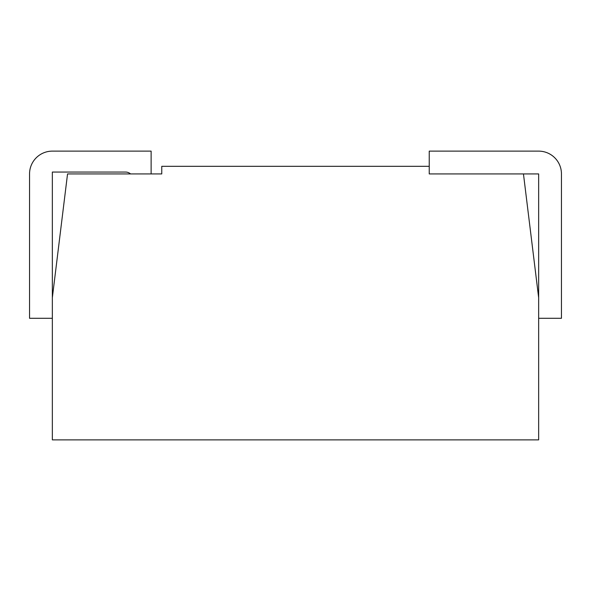 <?xml version="1.0" encoding="UTF-8"?>
<svg xmlns="http://www.w3.org/2000/svg" width="591" height="591" viewBox="0 0 591 591"><rect width="100%" height="100%" fill="white"/><g stroke="black" fill="none" stroke-linecap="round" stroke-linejoin="round"><path stroke-width="0.89" d="M538.652 318.298L561.45 318.298L561.45 173.924A22.798 22.798 0 0 0 538.652 151.126L429.236 151.126L429.236 173.924L523.456 173.924L538.652 297.694L538.652 173.924L523.456 173.924M52.348 318.298L29.55 318.298L29.55 173.924A22.798 22.798 0 0 1 52.348 151.126L151.126 151.126L151.126 173.924M130.545 173.924A7.602 7.602 0 0 0 125.551 172.055L52.348 172.055L52.348 297.694L67.544 173.924L161.764 173.924L161.764 166.322L429.236 166.322M538.652 297.694L538.652 439.874L52.348 439.874L52.348 297.694"/></g></svg>
